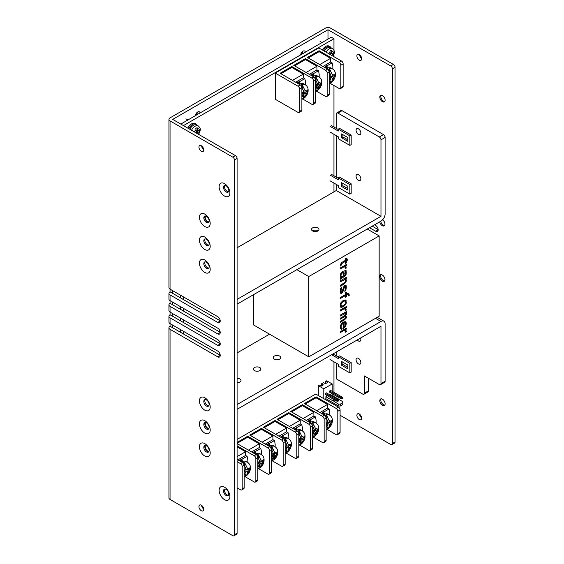 <?xml version="1.0" encoding="UTF-8"?>
<svg xmlns="http://www.w3.org/2000/svg" width="564" height="564" viewBox="0 0 564 564"><rect width="100%" height="100%" fill="white"/><g stroke="black" fill="none" stroke-linecap="round" stroke-linejoin="round"><path stroke-width="0.85" d="M340.085 415.245L390.746 444.495A2.341 1.354 -120 0 0 391.917 444.608A2.341 1.354 -120 0 0 392.403 443.537L392.403 68.822A2.341 1.354 -120 0 0 390.746 65.96L393.397 64.43L330.645 28.2A3.744 2.164 0 0 0 325.35 28.2L170.046 117.862A3.744 2.164 180 0 0 168.946 119.392L168.946 287.626A3.744 2.164 180 0 0 170.046 289.156L170.046 291.835L220.207 320.796M170.046 291.835A3.744 2.164 180 0 0 168.946 293.365A3.744 2.164 180 0 0 170.046 294.894L170.046 303.305L220.207 332.267M170.046 303.305A3.744 2.164 180 0 0 168.946 304.835A3.744 2.164 180 0 0 170.046 306.365L170.046 314.775L220.207 343.737M170.046 314.775A3.744 2.164 180 0 0 168.946 316.305A3.744 2.164 180 0 0 170.046 317.835L170.046 326.246L220.207 355.207M195.835 115.401A3.398 1.96 120 0 0 197.435 112.158M301.134 54.609A3.398 1.96 120 0 0 302.734 51.366M393.397 64.43A2.341 1.354 60 0 1 395.054 67.292L395.054 442.007A2.341 1.354 60 0 1 394.567 443.078L391.917 444.608M372.205 226.164L378.155 229.604M361.672 417.846A3.398 1.96 60 0 1 359.55 414.166M361.672 58.43A3.398 1.96 60 0 1 359.55 54.75M359.289 60.129A3.398 1.96 60 0 1 357.068 57.133A3.398 1.96 60 0 1 357.59 54.412A3.398 1.96 60 0 1 359.289 54.581A3.398 1.96 60 0 1 361.503 57.577A3.398 1.96 60 0 1 360.988 60.292A3.398 1.96 60 0 1 359.289 60.129M369.554 227.694L375.68 231.233A3.511 2.03 60 0 0 377.436 231.409A3.511 2.03 60 0 0 377.972 228.589A3.511 2.03 60 0 0 375.68 225.494L374.517 224.824M327.994 39.099L327.994 29.73L390.746 65.96M382.3 281.133A3.744 2.164 60 0 1 379.854 277.826A3.744 2.164 60 0 1 380.432 274.83A3.744 2.164 60 0 1 382.3 275.013A3.744 2.164 60 0 1 384.747 278.313A3.744 2.164 60 0 1 384.176 281.316A3.744 2.164 60 0 1 382.3 281.133M359.289 419.546A3.398 1.96 60 0 1 357.068 416.549A3.398 1.96 60 0 1 357.59 413.835A3.398 1.96 60 0 1 359.289 413.997A3.398 1.96 60 0 1 361.503 416.993A3.398 1.96 60 0 1 360.988 419.715A3.398 1.96 60 0 1 359.289 419.546M382.47 405.304A3.744 2.164 60 0 1 380.023 401.998A3.744 2.164 60 0 1 380.594 398.995A3.744 2.164 60 0 1 382.47 399.185A3.744 2.164 60 0 1 384.916 402.484A3.744 2.164 60 0 1 384.338 405.488A3.744 2.164 60 0 1 382.47 405.304M382.47 101.71A3.744 2.164 60 0 1 380.023 98.404A3.744 2.164 60 0 1 380.594 95.408A3.744 2.164 60 0 1 382.47 95.591A3.744 2.164 60 0 1 384.916 98.89A3.744 2.164 60 0 1 384.338 101.894A3.744 2.164 60 0 1 382.47 101.71M382.611 219.77A3.744 2.164 60 0 1 384.803 223.069A3.744 2.164 60 0 1 384.176 225.875A3.744 2.164 60 0 1 382.3 225.685A3.744 2.164 60 0 1 379.72 221.828M380.714 221.25A3.744 2.164 -120 0 0 383.294 225.114A3.744 2.164 -120 0 0 384.606 225.473M380.989 274.654A3.744 2.164 -120 0 0 383.294 280.555A3.744 2.164 -120 0 0 384.606 280.914M381.158 398.826A3.744 2.164 -120 0 0 383.464 404.726A3.744 2.164 -120 0 0 384.768 405.086M381.158 95.231A3.744 2.164 -120 0 0 383.464 101.132A3.744 2.164 -120 0 0 384.768 101.492M327.994 29.73L172.697 119.392L235.442 155.622A2.341 1.354 60 0 1 237.099 158.484L234.455 160.014A2.341 1.354 -120 0 0 232.798 157.152L170.046 120.922A3.744 2.164 180 0 1 168.946 119.392M172.697 325.104L172.697 327.776M172.697 313.626L172.697 316.305M172.697 302.156L172.697 304.835M172.697 290.686L172.697 293.365M305.364 52.163A3.398 1.96 120 0 0 304.694 51.028A3.398 1.96 120 0 0 302.255 51.761A3.398 1.96 120 0 0 300.626 54.898M200.065 112.955A3.398 1.96 120 0 0 199.395 111.827A3.398 1.96 120 0 0 196.956 112.553A3.398 1.96 120 0 0 195.327 115.69M168.946 327.776A3.744 2.164 180 0 0 170.046 329.305L170.046 499.457A3.744 2.164 180 0 1 168.946 497.927L168.946 327.776A3.744 2.164 180 0 1 170.046 326.246M170.046 306.365L217.732 333.895A3.511 2.03 -120 0 0 219.488 334.071A3.511 2.03 -120 0 0 220.023 331.251A3.511 2.03 -120 0 0 217.732 328.156L170.046 300.626A3.744 2.164 180 0 1 168.946 299.103L168.946 293.365M170.046 317.835L217.732 345.365A3.511 2.03 -120 0 0 219.488 345.542A3.511 2.03 -120 0 0 220.023 342.722A3.511 2.03 -120 0 0 217.732 339.627L170.046 312.103A3.744 2.164 180 0 1 168.946 310.574L168.946 304.835M170.046 329.305L217.732 356.836A3.511 2.03 -120 0 0 219.488 357.012A3.511 2.03 -120 0 0 220.023 354.192A3.511 2.03 -120 0 0 217.732 351.097L170.046 323.574A3.744 2.164 180 0 1 168.946 322.044L168.946 316.305M170.046 294.894L217.732 322.425A3.511 2.03 -120 0 0 219.488 322.594A3.511 2.03 -120 0 0 220.023 319.781A3.511 2.03 -120 0 0 217.732 316.686L170.046 289.156L170.046 120.922M170.046 499.457L232.798 535.687A2.341 1.354 -120 0 0 233.968 535.8A2.341 1.354 -120 0 0 234.455 534.728L234.455 160.014M201.341 145.773A3.398 1.96 -120 0 0 199.642 145.604A3.398 1.96 -120 0 0 199.12 148.325A3.398 1.96 -120 0 0 201.341 151.321A3.398 1.96 -120 0 0 203.033 151.483A3.398 1.96 -120 0 0 203.555 148.769A3.398 1.96 -120 0 0 201.341 145.773M224.521 183.624A7.607 4.392 60 0 1 229.9 192.944A7.607 4.392 60 0 1 224.521 196.053A7.607 4.392 60 0 1 219.135 186.733A7.607 4.392 60 0 1 224.521 183.624M204.817 214.123A7.607 4.392 60 0 1 210.196 223.443A7.607 4.392 60 0 1 204.817 226.545A7.607 4.392 60 0 1 199.437 217.225A7.607 4.392 60 0 1 204.817 214.123M204.817 237.063A7.607 4.392 60 0 1 210.196 246.383A7.607 4.392 60 0 1 204.817 249.485A7.607 4.392 60 0 1 199.437 240.165A7.607 4.392 60 0 1 204.817 237.063M204.817 260.004A7.607 4.392 60 0 1 210.196 269.324A7.607 4.392 60 0 1 204.817 272.433A7.607 4.392 60 0 1 199.437 263.113A7.607 4.392 60 0 1 204.817 260.004M204.817 397.747A7.607 4.392 60 0 1 210.196 407.067A7.607 4.392 60 0 1 204.817 410.176A7.607 4.392 60 0 1 199.437 400.856A7.607 4.392 60 0 1 204.817 397.747M204.817 420.688A7.607 4.392 60 0 1 210.196 430.008A7.607 4.392 60 0 1 204.817 433.117A7.607 4.392 60 0 1 199.437 423.797A7.607 4.392 60 0 1 204.817 420.688M204.817 443.628A7.607 4.392 60 0 1 210.196 452.948A7.607 4.392 60 0 1 204.817 456.057A7.607 4.392 60 0 1 199.437 446.737A7.607 4.392 60 0 1 204.817 443.628M224.521 487.218A7.607 4.392 60 0 1 229.9 496.539A7.607 4.392 60 0 1 224.521 499.648A7.607 4.392 60 0 1 219.135 490.327A7.607 4.392 60 0 1 224.521 487.218M201.341 505.189A3.398 1.96 -120 0 0 199.642 505.02A3.398 1.96 -120 0 0 199.12 507.741A3.398 1.96 -120 0 0 201.341 510.737A3.398 1.96 -120 0 0 203.033 510.906A3.398 1.96 -120 0 0 203.555 508.185A3.398 1.96 -120 0 0 201.341 505.189M201.602 505.358A3.398 1.96 -120 0 0 203.724 509.038M237.099 158.484L237.099 533.199A2.341 1.354 60 0 1 236.619 534.27L233.968 535.8M205.162 399.594A3.744 2.164 -120 0 0 207.467 405.488A3.744 2.164 -120 0 0 208.772 405.847M205.162 422.535A3.744 2.164 -120 0 0 207.467 428.436A3.744 2.164 -120 0 0 208.772 428.788M205.162 445.475A3.744 2.164 -120 0 0 207.467 451.376A3.744 2.164 -120 0 0 208.772 451.729M224.867 489.066A3.744 2.164 -120 0 0 227.165 494.966A3.744 2.164 -120 0 0 228.476 495.319M205.162 261.844A3.744 2.164 -120 0 0 207.467 267.745A3.744 2.164 -120 0 0 208.772 268.104M205.162 238.903A3.744 2.164 -120 0 0 207.467 244.804A3.744 2.164 -120 0 0 208.772 245.164M205.162 215.963A3.744 2.164 -120 0 0 207.467 221.863A3.744 2.164 -120 0 0 208.772 222.216M224.867 185.471A3.744 2.164 -120 0 0 227.165 191.372A3.744 2.164 -120 0 0 228.476 191.725M201.602 145.942A3.398 1.96 -120 0 0 203.724 149.622M206.473 406.066A3.744 2.164 60 0 1 204.027 402.766A3.744 2.164 60 0 1 204.598 399.763A3.744 2.164 60 0 1 206.473 399.946A3.744 2.164 60 0 1 208.92 403.246A3.744 2.164 60 0 1 208.342 406.249A3.744 2.164 60 0 1 206.473 406.066M206.473 429.007A3.744 2.164 60 0 1 204.027 425.707A3.744 2.164 60 0 1 204.598 422.704A3.744 2.164 60 0 1 206.473 422.887A3.744 2.164 60 0 1 208.92 426.187A3.744 2.164 60 0 1 208.342 429.19A3.744 2.164 60 0 1 206.473 429.007M206.473 451.947A3.744 2.164 60 0 1 204.027 448.648A3.744 2.164 60 0 1 204.598 445.645A3.744 2.164 60 0 1 206.473 445.828A3.744 2.164 60 0 1 208.92 449.134A3.744 2.164 60 0 1 208.342 452.131A3.744 2.164 60 0 1 206.473 451.947M226.171 495.537A3.744 2.164 60 0 1 223.725 492.238A3.744 2.164 60 0 1 224.303 489.235A3.744 2.164 60 0 1 226.171 489.418A3.744 2.164 60 0 1 228.624 492.717A3.744 2.164 60 0 1 228.046 495.721A3.744 2.164 60 0 1 226.171 495.537M206.473 268.323A3.744 2.164 60 0 1 204.027 265.017A3.744 2.164 60 0 1 204.598 262.013A3.744 2.164 60 0 1 206.473 262.204A3.744 2.164 60 0 1 208.92 265.503A3.744 2.164 60 0 1 208.342 268.506A3.744 2.164 60 0 1 206.473 268.323M206.473 245.375A3.744 2.164 60 0 1 204.027 242.076A3.744 2.164 60 0 1 204.598 239.073A3.744 2.164 60 0 1 206.473 239.263A3.744 2.164 60 0 1 208.92 242.562A3.744 2.164 60 0 1 208.342 245.566A3.744 2.164 60 0 1 206.473 245.375M206.473 222.435A3.744 2.164 60 0 1 204.027 219.135A3.744 2.164 60 0 1 204.598 216.132A3.744 2.164 60 0 1 206.473 216.322A3.744 2.164 60 0 1 208.92 219.622A3.744 2.164 60 0 1 208.342 222.625A3.744 2.164 60 0 1 206.473 222.435M226.171 191.943A3.744 2.164 60 0 1 223.725 188.644A3.744 2.164 60 0 1 224.303 185.641A3.744 2.164 60 0 1 226.171 185.824A3.744 2.164 60 0 1 228.624 189.13A3.744 2.164 60 0 1 228.046 192.127A3.744 2.164 60 0 1 226.171 191.943M333.958 50.295L333.958 38.712L331.308 37.189L180.811 124.073M180.642 295.275L180.642 297.954M180.642 306.745L180.642 309.424M180.642 318.216L180.642 320.895M180.642 329.686L180.642 332.365M333.958 404.536L333.958 403.33M333.958 396.562L333.958 394.652M333.958 392.361L333.958 361.806M333.958 354.544L333.958 353.395M333.958 191.852L333.958 183.053M333.958 175.792L333.958 134.302M333.958 127.041L333.958 85.502M333.958 56.682L333.958 54.877M183.293 296.805L183.293 299.484M183.293 308.275L183.293 310.954M183.293 319.746L183.293 322.425M183.293 331.216L183.293 333.895M333.958 38.712L183.455 125.603M205.656 215.998A3.398 1.96 -120 0 0 205.507 218.776A3.398 1.96 -120 0 0 207.63 221.483A3.398 1.96 -120 0 0 208.99 221.779M336.278 128.38L336.278 114.041A2.341 1.354 -120 0 1 336.757 112.969A2.341 1.354 -120 0 1 337.928 113.082L379.318 136.982A2.341 1.354 -120 0 1 380.975 139.851L380.975 216.322L237.099 299.385M336.757 112.969L340.896 110.579A2.341 1.354 60 0 1 342.066 110.692L383.464 134.592A2.341 1.354 60 0 1 385.113 137.461L385.113 213.932A5.852 3.377 -60 0 1 380.975 221.102L237.099 304.165M237.099 247.765L336.278 190.512L336.278 184.393M380.975 216.322L336.278 190.512M312.597 230.944A3.744 2.164 180 0 1 311.504 229.414A3.744 2.164 180 0 1 313.817 227.419A3.744 2.164 180 0 1 317.899 227.884A3.744 2.164 180 0 1 318.991 229.414A3.744 2.164 180 0 1 316.679 231.416A3.744 2.164 180 0 1 312.597 230.944M315.974 230.161A7.022 4.054 0 0 0 314.522 230.161M358.457 180.283A3.398 1.96 60 0 1 356.244 177.293A3.398 1.96 60 0 1 356.765 174.572A3.398 1.96 60 0 1 358.457 174.741A3.398 1.96 60 0 1 360.678 177.73A3.398 1.96 60 0 1 360.156 180.452A3.398 1.96 60 0 1 358.457 180.283M336.278 177.131L336.278 135.642M358.457 134.401A3.398 1.96 60 0 1 356.244 131.405A3.398 1.96 60 0 1 356.765 128.691A3.398 1.96 60 0 1 358.457 128.853A3.398 1.96 60 0 1 360.678 131.849A3.398 1.96 60 0 1 360.156 134.57A3.398 1.96 60 0 1 358.457 134.401M318.054 230.852A3.744 2.164 0 0 0 317.899 230.754A3.744 2.164 0 0 0 315.777 230.14A3.744 2.164 0 0 0 314.719 230.14A3.744 2.164 0 0 0 312.442 230.852M329.982 132.011L338.259 136.791L338.259 138.702L349.849 145.392L351.175 144.631L351.175 135.071L339.584 128.38L338.259 129.142L338.259 131.052L329.982 126.273M338.259 129.523L331.308 125.511M347.861 139.851L342.898 136.982L342.898 134.683M351.175 135.071L349.849 135.832L338.259 129.142M349.849 145.392L349.849 135.832M347.861 137.553L347.861 141.381L341.572 137.743L341.572 133.922L347.861 137.553M342.898 136.982L341.572 137.743M329.982 180.762L338.259 185.542L338.259 187.452L349.849 194.143L351.175 193.381L351.175 183.822L339.584 177.131L338.259 177.893L338.259 179.803L329.982 175.023M338.259 178.273L331.308 174.262M347.861 188.602L342.898 185.732L342.898 183.441M351.175 183.822L349.849 184.583L338.259 177.893M349.849 194.143L349.849 184.583M347.861 186.303L347.861 190.131L341.572 186.494L341.572 182.673L347.861 186.303M342.898 185.732L341.572 186.494M336.278 363.145L336.278 378.825L362.765 394.116A2.341 1.354 -120 0 0 363.935 394.236A2.341 1.354 -120 0 0 364.422 393.164L364.422 375.955L379.318 384.556A2.341 1.354 -120 0 0 380.496 384.676A2.341 1.354 -120 0 0 380.975 383.605L380.975 326.246L237.099 409.316M336.278 355.884L336.278 352.056M360.551 338.04A3.398 1.96 60 0 1 360.156 341.135A3.398 1.96 60 0 1 358.457 340.966A3.398 1.96 60 0 1 357.28 339.93M358.457 363.914A3.398 1.96 60 0 1 356.244 360.918A3.398 1.96 60 0 1 356.765 358.196A3.398 1.96 60 0 1 358.457 358.366A3.398 1.96 60 0 1 360.678 361.362A3.398 1.96 60 0 1 360.156 364.076A3.398 1.96 60 0 1 358.457 363.914M368.56 378.345L368.56 390.774A2.341 1.354 60 0 1 368.073 391.846L363.935 394.236M377.231 317.328L383.901 321.177A5.852 3.377 120 0 1 385.113 323.856L385.113 381.215A2.341 1.354 60 0 1 384.634 382.286L380.496 384.676M383.901 321.177A5.852 3.377 120 0 0 380.975 321.466L237.099 404.536M205.656 445.504A3.398 1.96 -120 0 0 205.507 448.281A3.398 1.96 -120 0 0 207.63 450.988A3.398 1.96 -120 0 0 208.99 451.292M205.656 422.563A3.398 1.96 -120 0 0 205.507 425.341A3.398 1.96 -120 0 0 207.63 428.048A3.398 1.96 -120 0 0 208.99 428.351M269.55 334.184L237.099 352.916M279.652 356.074A3.744 2.164 0 0 0 275.57 355.602A3.744 2.164 0 0 0 273.258 357.604A3.744 2.164 0 0 0 274.351 359.134A3.744 2.164 0 0 0 278.433 359.599A3.744 2.164 0 0 0 280.745 357.604A3.744 2.164 0 0 0 279.652 356.074M259.785 367.545A3.744 2.164 0 0 0 255.703 367.072A3.744 2.164 0 0 0 253.391 369.075A3.744 2.164 0 0 0 254.484 370.604A3.744 2.164 0 0 0 258.566 371.07A3.744 2.164 0 0 0 260.878 369.075A3.744 2.164 0 0 0 259.785 367.545M237.099 382.702A3.744 2.164 0 0 0 241.011 380.545A3.744 2.164 0 0 0 239.919 379.015A3.744 2.164 0 0 0 237.099 378.381M329.982 359.515L338.259 364.295L338.259 366.205L349.849 372.896L351.175 372.134L351.175 362.574L339.584 355.884L338.259 356.645L338.259 358.556L331.639 354.735M338.259 357.026L332.964 353.966M347.861 367.354L342.898 364.485L342.898 362.194M351.175 362.574L349.849 363.336L338.259 356.645M349.849 372.896L349.849 363.336M347.861 365.056L347.861 368.884L341.572 365.246L341.572 361.425L347.861 365.056M342.898 364.485L341.572 365.246M253.659 294.605L253.659 325.005L308.79 356.836L379.156 316.214L379.156 235.914L308.79 276.543L308.79 356.836M367.234 229.033L379.156 235.914M296.868 269.655L308.79 276.543M340.98 265.644L341.551 263.762L345.57 261.245L345.57 263.388L346.338 262.944L346.338 260.801L347.868 259.919L347.868 258.947L346.338 259.828L346.338 258.27L345.57 258.714L345.57 260.272L341.742 262.479L340.402 264.812L340.212 266.088L340.98 265.644L340.339 265.277M340.212 269.007L344.04 266.8L344.808 266.941L345.379 268.556L346.338 268.006L345.951 266.666L345.189 266.137L346.338 265.475L346.338 264.502L340.212 268.034L340.212 269.007M340.212 279.321L345.379 275.761L346.338 273.068L345.951 270.368L344.808 270.445L345.57 273.505L345.189 274.894L344.23 275.641L343.659 271.883L342.51 271.77L341.171 272.736L340.212 275.042L340.402 277.072L341.171 277.41L340.212 278.348L340.212 279.321M340.212 281.852L344.999 279.483L345.57 280.512L344.808 282.515L340.212 285.356L340.212 286.329L343.85 284.235L346.141 281.549L346.338 280.075L345.379 278.87L346.338 278.32L346.338 277.347L340.212 280.879L340.212 281.852M344.808 286.209L345.57 287.132L344.808 291.468L345.57 290.636L346.338 287.859L345.76 285.074L344.04 286.068L341.742 292.258L340.98 291.341L341.742 287.005L340.402 289.332L340.212 291.778L340.79 293.4L341.742 293.231L343.081 291.292L344.808 286.209L344.223 285.87M340.212 298.596L345.57 295.501L345.57 297.256L346.338 296.812L346.338 295.064L347.29 294.507L348.249 294.542L348.63 295.874L349.208 295.543L349.01 293.9L348.058 293.287L346.338 294.084L346.338 292.138L345.57 292.582L345.57 294.528L340.212 297.623L340.212 298.596M340.212 304.63L340.6 307.133L341.551 307.359L343.659 306.534L346.141 303.538L345.951 300.147L344.999 299.921L342.891 300.746L340.98 302.628L340.212 304.63M340.212 311.053L344.04 308.839L344.808 308.987L345.379 310.602L346.338 310.045L345.951 308.712L345.189 308.177L346.338 307.514L346.338 306.541L340.212 310.08L340.212 311.053M340.212 316.115L345.379 313.521L345.57 314.381L344.808 315.6L340.212 318.251L340.212 319.224L344.808 316.573L345.57 316.912L344.808 318.716L340.212 321.367L340.212 322.34L344.808 319.689L346.338 317.447L346.141 316.192L345.57 315.939L346.338 314.331L345.76 312.907L346.338 312.576L346.338 311.603L340.212 315.142L340.212 316.115M343.272 322.129L341.361 323.821L340.402 325.929L340.402 328.459L341.361 329.27L342.129 329.023L342.129 328.051L341.171 327.825L341.171 325.682L342.891 323.327L343.272 323.101L343.272 328.361L344.808 327.282L346.141 324.949L345.951 322.143L345.189 321.614L343.272 322.129M340.212 332.654L344.04 330.448L344.808 330.589L345.379 332.203L346.338 331.653L345.951 330.314L345.189 329.785L346.338 329.122L346.338 328.149L340.212 331.681L340.212 332.654M343.469 276.085L341.939 276.776L340.98 275.768L341.361 273.603L342.129 272.962L343.272 273.272L343.469 276.085M340.98 304.574L341.551 303.079L342.891 301.719L344.421 301.028L345.379 301.261L345.379 303.594L343.659 305.561L341.551 306.189L340.98 304.574L340.311 304.186M344.23 322.749L345.189 322.975L345.57 323.919L344.999 326.006L344.04 326.944L344.23 322.749L343.406 322.27L345.189 322.975M341.171 264.565L340.571 264.213M346.338 259.828L345.57 259.391M347.868 259.919L347.036 259.426L345.506 260.328L346.338 260.801M346.338 262.944L345.57 262.5M345.506 261.21L345.506 260.328M345.57 261.245L344.745 260.765L341.713 262.514M342.129 263.233L341.424 262.824M341.551 263.762L340.938 263.402M340.212 268.055L343.215 266.321L344.808 266.941M345.189 266.137L344.357 265.658L345.506 264.981M345.224 267.688L344.886 265.961M343.406 273.723L343.053 271.735M345.506 272.123L345.323 270.212M341.121 277.46L344.188 275.613M341.544 272.426L343.081 272.997M341.361 276.522L340.212 275.415M340.212 280.9L343.786 278.835L344.999 279.483M346.338 278.32L345.506 277.826L344.555 278.397L345.379 278.87M345.506 280.294L345.076 278.701M340.212 285.377L343.109 283.692M340.501 292.97L341.354 292.279L340.212 291.08M345.506 286.914L345.224 285.024M340.212 297.637L344.745 295.021L345.57 295.501M348.376 294.725L348.094 293.294M345.506 295.466L345.506 294.584L346.465 294.027L348.249 294.542M345.506 301.705L345.316 299.956M340.402 306.851L342.898 305.998M341.171 306.019L340.212 305.096M343.659 301.275L342.827 300.802L343.596 300.556L345.379 301.261M340.212 310.094L343.215 308.367L344.808 308.987M346.338 307.514L345.506 307.02L344.357 307.704L345.189 308.177M345.224 309.735L344.886 308.007M340.212 315.156L344.167 312.872L345.379 313.521M345.76 312.907L344.935 312.435L345.506 312.082M345.506 313.838L345.344 312.667M345.506 316.82L345.358 315.819M340.212 321.388L344.019 319.168M340.212 318.272L343.977 316.101L345.379 316.637M345.457 323.524L345.076 321.621M343.272 327.388L343.906 326.866M341.551 328.185L340.268 326.852M340.614 328.763L341.298 328.036M343.215 323.066L343.406 322.27M340.212 331.702L343.215 329.968L344.808 330.589M346.338 329.122L345.506 328.629L344.357 329.305L345.189 329.785M345.224 331.343L344.886 329.609M344.04 266.8L343.215 266.321M346.338 265.475L345.506 264.995M345.951 266.666L345.126 266.194M346.141 267.139L345.316 266.666M346.338 268.006L345.506 267.526M340.79 278.799L340.212 278.468M341.171 277.41L340.381 276.952M344.04 272.447L343.215 271.968M344.23 273.505L343.406 273.025M344.23 275.641L343.469 275.204M345.189 271.39L344.808 271.171M346.141 270.642L345.394 270.212M346.338 271.897L345.506 271.418M346.338 273.068L345.57 272.623M346.141 274.344L345.471 273.956M345.76 275.147L345.21 274.83M345.379 275.761L344.703 275.366M344.808 276.282L343.977 275.81M341.742 278.052L340.966 277.601M342.7 272.828L341.876 272.349M342.129 272.962L341.403 272.546M341.742 273.188L341.114 272.821M341.361 273.603L340.825 273.293M340.98 274.597L340.381 274.259M340.98 275.768L340.212 275.324M344.611 279.314L343.786 278.835M346.141 279.406L345.316 278.926M346.338 280.075L345.506 279.596M346.338 280.851L345.535 280.386M346.141 281.549L345.436 281.14M345.76 282.352L345.133 281.986M345.379 282.959L344.717 282.578M344.808 283.488L344.089 283.072M343.85 284.235L343.018 283.755M345.189 286.188L344.371 285.715M344.421 286.625L343.906 286.329M344.04 287.428L343.497 287.118M343.081 291.292L342.524 290.975M342.51 292.406L341.925 292.067M341.742 293.231L340.917 292.758M341.361 293.456L340.536 292.977M341.742 287.978L341.157 287.64M341.361 288.394L340.853 288.098M341.171 288.895L340.628 288.578M340.98 290.171L340.339 289.797M340.98 291.341L340.212 290.897M341.171 292.011L340.346 291.532M346.141 285.631L345.316 285.158M346.338 286.688L345.506 286.216M346.338 287.859L345.57 287.414M346.141 289.135L345.499 288.768M345.951 289.833L345.387 289.508M345.57 290.636L344.985 290.298M346.338 294.084L345.57 293.647M349.01 293.9L348.185 293.428M349.208 294.768L348.376 294.288M349.208 295.543L348.496 295.134M347.868 294.373L347.036 293.893M347.29 294.507L346.465 294.027M346.338 295.064L345.506 294.584M346.338 296.812L345.57 296.368M346.141 300.429L345.33 299.956M346.338 301.091L345.506 300.619M346.338 302.649L345.57 302.212M346.141 303.538L345.471 303.15M345.951 304.038L345.323 303.679M345.57 304.652L344.935 304.285M344.999 305.371L344.343 304.99M344.421 305.899L343.73 305.498M343.659 306.534L342.827 306.055M342.891 306.978L342.066 306.499M341.551 307.359L340.726 306.879M340.98 307.302L340.536 307.049M341.171 303.686L340.557 303.333M340.98 305.357L340.212 304.912M344.999 301.091L344.167 300.612M344.421 301.028L343.596 300.556M342.891 301.719L342.221 301.331M342.129 302.353L341.488 301.987M341.551 303.079L340.924 302.713M344.04 308.839L343.215 308.367M345.951 308.712L345.126 308.233M346.141 309.185L345.316 308.705M346.338 310.045L345.506 309.573M344.999 313.351L344.167 312.872M346.338 312.576L345.506 312.103M346.338 313.549L345.506 313.076M346.338 314.331L345.513 313.859M346.141 315.022L345.471 314.634M345.57 315.939L344.865 315.537M346.338 316.665L345.506 316.185M346.338 317.447L345.57 317.003M346.141 318.138L345.471 317.751M345.76 318.752L345.119 318.378M344.808 319.689L343.977 319.21M345.189 316.552L344.357 316.073M344.808 316.573L343.977 316.101M345.951 322.143L345.126 321.663M346.141 322.615L345.316 322.136M346.338 323.673L345.506 323.193M346.141 324.949L345.471 324.561M345.57 326.253L345.027 325.943M344.808 327.282L344.132 326.894M344.04 327.917L343.272 327.48M343.272 323.101L342.538 322.678M342.891 323.327L342.207 322.932M342.32 323.849L341.678 323.482M341.939 324.265L341.312 323.905M341.361 325.181L340.783 324.85M341.171 325.682L340.571 325.336M340.98 326.57L340.36 326.218M341.171 327.825L340.346 327.346M342.129 329.023L341.298 328.544M341.361 329.27L340.698 328.89M344.611 322.721L343.786 322.241M344.04 322.855L343.215 322.382M344.04 326.944L343.272 326.5M344.04 330.448L343.215 329.968M345.951 330.314L345.126 329.841M346.141 330.793L345.316 330.314M346.338 331.653L345.506 331.174M297.136 83.077L299.272 81.477L299.272 84.311M305.448 84.833A12.563 7.254 -120 0 0 304.764 78.671L303.284 77.818L303.284 74.11L291.778 67.461L280.935 73.722M300.168 83.994A12.563 7.254 -120 0 0 299.59 81.66L304.764 78.671M298.687 83.973A12.563 7.254 -120 0 0 298.264 82.422M295.656 82.224L303.284 77.818M299.117 112.483A2.341 1.354 -120 0 0 299.604 111.411L299.604 89.041A2.341 1.354 -120 0 0 297.947 86.172L275.267 73.08L275.267 99.271L297.947 112.363A2.341 1.354 -120 0 0 299.117 112.483L301.395 111.164A2.341 1.354 -120 0 0 301.881 110.093L301.881 87.73A2.341 1.354 -120 0 0 300.224 84.861L280.104 73.249L291.778 66.51L291.778 67.461M302.656 98.975L311.892 104.312A2.341 1.354 -120 0 0 313.069 104.432A2.341 1.354 -120 0 0 313.549 103.36L313.549 80.99A2.341 1.354 -120 0 0 311.892 78.121L291.778 66.51M292.441 80.37L303.284 74.11M275.267 73.08L318.808 47.94L341.488 61.032A2.341 1.354 60 0 1 343.145 63.901L343.145 86.271A2.341 1.354 60 0 1 342.658 87.342L340.381 88.654A2.341 1.354 -120 0 0 340.868 87.582L340.868 65.22A2.341 1.354 -120 0 0 339.211 62.35L319.097 50.732L307.422 57.472L327.543 69.09L325.555 70.232L305.441 58.621L293.766 65.361L313.88 76.972L311.892 78.121M316.312 91.093L325.555 96.43A2.341 1.354 -120 0 0 326.725 96.543A2.341 1.354 -120 0 0 327.212 95.471L327.212 73.101A2.341 1.354 -120 0 0 325.555 70.232M329.975 83.204L339.211 88.541A2.341 1.354 -120 0 0 340.381 88.654M319.097 50.732L319.097 51.691L330.603 58.332L330.603 62.047L332.083 62.9A12.563 7.254 -120 0 1 332.767 69.062M326.725 96.543L328.713 95.394A2.341 1.354 -120 0 0 329.2 94.322L329.2 71.952A2.341 1.354 -120 0 0 327.543 69.09M319.76 64.592L330.603 58.332M319.097 51.691L308.254 57.951M322.975 66.453L330.603 62.047M324.455 67.306L332.083 62.9M326.591 68.54L326.591 65.699M327.487 68.223A12.563 7.254 -120 0 0 326.908 65.889M326.006 68.202A12.563 7.254 -120 0 0 325.583 66.651M305.441 58.621L305.441 59.58L316.947 66.221L316.947 69.929L318.427 70.789A12.563 7.254 -120 0 1 319.104 76.951M313.069 104.432L315.05 103.282A2.341 1.354 -120 0 0 315.537 102.211L315.537 79.841A2.341 1.354 -120 0 0 313.88 76.972M306.097 72.481L316.947 66.221M305.441 59.58L294.591 65.84M309.312 74.335L316.947 69.929M310.792 75.188L318.427 70.789M312.928 76.422L312.928 73.588M313.824 76.112A12.563 7.254 -120 0 0 313.253 73.771M312.343 76.091A12.563 7.254 -120 0 0 311.927 74.54M302.487 87.617L302.487 85.284L304.969 90.48L304.969 92.475L303.643 91.713M301.162 86.045L303.643 91.241L303.643 93.243L301.881 94.258M301.881 95.788L303.643 94.773L302.318 94.005M301.881 99.285L302.494 99.06L303.643 96.768L303.643 94.773M304.969 90.48A3.511 2.03 -60 0 1 306.703 91.474L308.106 89.316L308.106 90.846L306.703 93.004A3.511 2.03 -60 0 1 304.969 96.007L304.969 94.005L303.643 93.243M306.703 93.004L304.969 94.005M306.703 91.474L304.969 92.475M302.487 85.284A8.044 4.646 120 0 0 301.825 85.622A8.044 4.646 120 0 0 301.303 85.947M308.106 89.331L308.106 89.316C307.881 87.335 306.872 85.763 305.096 84.614A8.192 4.731 -60 0 0 301 85.023A8.192 4.731 120 0 0 300.69 85.206M307.718 90.621L308.106 91.234C307.697 94.054 306.379 96.345 304.137 98.108L303.235 98.425M304.969 96.007L304.137 98.108M299.428 84.403A8.192 4.731 120 0 1 299.674 84.255A8.192 4.731 -60 0 1 303.77 83.853L305.096 84.614M316.143 79.728L316.143 77.395L318.632 82.591L318.632 84.593L317.306 83.825M314.825 78.163L317.306 83.359L317.306 85.354L315.537 86.377M315.537 87.906L317.306 86.884L315.981 86.123M315.537 91.396L316.15 91.171L317.306 88.886L317.306 86.884M318.632 82.591A3.511 2.03 -60 0 1 320.359 83.592L321.762 81.427L321.762 82.957L320.359 85.122A3.511 2.03 -60 0 1 318.632 88.118L318.632 86.123L317.306 85.354M320.359 85.122L318.632 86.123M320.359 83.592L318.632 84.593M316.143 77.395A8.044 4.646 120 0 0 315.48 77.733A8.044 4.646 120 0 0 314.966 78.065M314.345 77.324A8.192 4.731 120 0 1 314.656 77.134A8.192 4.731 -60 0 1 318.752 76.725C320.535 77.874 321.536 79.446 321.762 81.449L321.762 81.427M321.374 82.739L321.769 83.352C321.36 86.165 320.035 88.456 317.8 90.219L316.89 90.536M318.632 88.118L317.8 90.219M313.091 76.514A8.192 4.731 120 0 1 313.33 76.373A8.192 4.731 -60 0 1 317.426 75.964L318.752 76.725M329.806 71.84L329.806 69.513L332.288 74.702L332.288 76.704L330.962 75.943M328.481 70.274L330.962 75.47L330.962 77.472L329.2 78.488M329.2 80.017L330.962 78.995L329.637 78.234M329.2 83.514L329.813 83.282L330.962 80.997L330.962 78.995M332.288 74.702A3.511 2.03 -60 0 1 334.022 75.703L335.425 73.546L335.425 75.068L334.022 77.233A3.511 2.03 -60 0 1 332.288 80.236L332.288 78.234L330.962 77.472M334.022 77.233L332.288 78.234M334.022 75.703L332.288 76.704M329.806 69.513A8.044 4.646 120 0 0 329.143 69.844A8.044 4.646 120 0 0 328.622 70.176M328.008 69.435A8.192 4.731 120 0 1 328.318 69.245A8.192 4.731 -60 0 1 332.415 68.843C334.191 69.992 335.192 71.565 335.425 73.56L335.425 73.546M335.037 74.85L335.425 75.463C335.016 78.283 333.698 80.567 331.456 82.337L330.553 82.647M332.288 80.236L331.456 82.337M326.746 68.632A8.192 4.731 120 0 1 326.993 68.484A8.192 4.731 -60 0 1 331.089 68.075L332.415 68.843M268.309 445.828A12.563 7.254 -120 0 0 267.886 444.277L267.562 444.094L268.887 443.332L268.887 446.166M275.063 446.688A12.563 7.254 -120 0 0 274.386 440.526L272.906 439.673L272.906 435.958L261.4 429.317L250.55 435.577M269.782 445.849A12.563 7.254 -120 0 0 269.211 443.515L274.386 440.526M266.751 444.933L267.886 444.277M265.277 444.079L272.906 439.673M258.615 468.719L267.858 474.056A2.341 1.354 -120 0 0 269.028 474.169L271.009 473.02A2.341 1.354 -120 0 0 271.495 471.948L271.495 449.586A2.341 1.354 -120 0 0 269.839 446.716L249.725 435.098L261.4 428.365L261.4 429.317M272.271 460.83L281.514 466.167A2.341 1.354 -120 0 0 282.684 466.28A2.341 1.354 -120 0 0 283.17 465.208L283.17 442.846A2.341 1.354 -120 0 0 281.514 439.976L261.4 428.365M262.063 442.225L272.906 435.958M237.099 439.426L315.741 394.024L338.428 407.116A2.341 1.354 60 0 1 340.085 409.986L340.085 432.355A2.341 1.354 60 0 1 339.598 433.427L337.321 434.738A2.341 1.354 -120 0 0 337.808 433.667L337.808 411.297A2.341 1.354 -120 0 0 336.151 408.435L316.037 396.816L304.363 403.556L324.476 415.167L322.488 416.317L302.374 404.705L290.7 411.445L310.82 423.056L308.832 424.206L288.719 412.587L277.044 419.327L297.157 430.945L295.176 432.087L275.056 420.476L263.381 427.216L283.502 438.827L281.514 439.976M269.028 474.169A2.341 1.354 -120 0 0 269.507 473.097L269.507 450.728A2.341 1.354 -120 0 0 267.858 447.858L247.737 436.247L237.099 442.387M244.952 476.601L254.195 481.938A2.341 1.354 -120 0 0 255.365 482.058L257.353 480.909A2.341 1.354 -120 0 0 257.84 479.837L257.84 457.467A2.341 1.354 -120 0 0 256.183 454.598L237.099 443.586M255.365 482.058A2.341 1.354 -120 0 0 255.852 480.986L255.852 458.617A2.341 1.354 -120 0 0 254.195 455.747L237.099 445.877M237.099 487.839L240.539 489.827A2.341 1.354 -120 0 0 241.709 489.94L243.697 488.798A2.341 1.354 -120 0 0 244.177 487.719L244.177 465.356A2.341 1.354 -120 0 0 242.52 462.487L237.099 459.357M241.709 489.94A2.341 1.354 -120 0 0 242.189 488.868L242.189 466.498A2.341 1.354 -120 0 0 240.539 463.636L237.099 461.648M285.934 452.948L295.176 458.278A2.341 1.354 -120 0 0 296.347 458.398A2.341 1.354 -120 0 0 296.826 457.326L296.826 434.957A2.341 1.354 -120 0 0 295.176 432.087M299.59 445.059L308.832 450.396A2.341 1.354 -120 0 0 310.003 450.509A2.341 1.354 -120 0 0 310.489 449.438L310.489 427.068A2.341 1.354 -120 0 0 308.832 424.206M313.253 437.171L322.488 442.507A2.341 1.354 -120 0 0 323.666 442.627A2.341 1.354 -120 0 0 324.145 441.556L324.145 419.186A2.341 1.354 -120 0 0 322.488 416.317M326.908 429.289L336.151 434.625A2.341 1.354 -120 0 0 337.321 434.738M316.037 396.816L316.037 397.775L327.543 404.416L327.543 408.132L329.023 408.985A12.563 7.254 -120 0 1 329.7 415.146M323.666 442.627L325.647 441.478A2.341 1.354 -120 0 0 326.133 440.406L326.133 418.037A2.341 1.354 -120 0 0 324.476 415.167M316.693 410.677L327.543 404.416M316.037 397.775L305.187 404.036M319.908 412.531L327.543 408.132M321.388 413.391L329.023 408.985M323.524 414.618L323.524 411.783M324.42 414.307A12.563 7.254 -120 0 0 323.849 411.967M322.939 414.286A12.563 7.254 -120 0 0 322.523 412.735M302.374 404.705L302.374 405.657L313.88 412.305L313.88 416.013L315.361 416.866A12.563 7.254 -120 0 1 316.044 423.035M310.003 450.509L311.991 449.367A2.341 1.354 -120 0 0 312.477 448.295L312.477 425.926A2.341 1.354 -120 0 0 310.82 423.056M303.037 418.566L313.88 412.305M302.374 405.657L291.532 411.917M306.252 420.42L313.88 416.013M307.732 421.273L315.361 416.866M309.869 422.506L309.869 419.672M310.764 422.189A12.563 7.254 -120 0 0 310.186 419.856M309.283 422.168A12.563 7.254 -120 0 0 308.861 420.617M288.719 412.587L288.719 413.546L300.224 420.187L300.224 423.902L301.705 424.755A12.563 7.254 -120 0 1 302.382 430.917M296.347 458.398L298.328 457.249A2.341 1.354 -120 0 0 298.814 456.177L298.814 433.808A2.341 1.354 -120 0 0 297.157 430.945M289.381 426.447L300.224 420.187M288.719 413.546L277.869 419.806M292.589 428.309L300.224 423.902M294.07 429.162L301.705 424.755M296.206 430.395L296.206 427.554M297.101 430.078A12.563 7.254 -120 0 0 296.53 427.745M295.628 430.057A12.563 7.254 -120 0 0 295.205 428.506M275.056 420.476L275.056 421.435L286.561 428.076L286.561 431.784L288.042 432.637A12.563 7.254 -120 0 1 288.726 438.806M282.684 466.28L284.672 465.138A2.341 1.354 -120 0 0 285.158 464.066L285.158 441.697A2.341 1.354 -120 0 0 283.502 438.827M275.718 434.336L286.561 428.076M275.056 421.435L264.213 427.695M278.933 436.191L286.561 431.784M280.414 437.044L288.042 432.637M282.55 438.277L282.55 435.443M283.445 437.96A12.563 7.254 -120 0 0 282.867 435.627M281.965 437.939A12.563 7.254 -120 0 0 281.542 436.395M228.244 495.319L228.244 491.766M239.439 460.703L241.568 459.103L241.568 461.937M247.751 462.459A12.563 7.254 -120 0 0 247.067 456.297L245.587 455.444L245.587 451.736L237.099 446.836M242.471 461.62A12.563 7.254 -120 0 0 241.893 459.286L247.067 456.297M240.99 461.599A12.563 7.254 -120 0 0 240.567 460.048M237.959 459.85L245.587 455.444M237.099 456.636L245.587 451.736M253.095 452.821L255.231 451.214L255.231 454.048M261.407 454.577A12.563 7.254 -120 0 0 260.723 448.415L259.243 447.555L259.243 443.847L247.737 437.206L237.099 443.346M256.127 453.738A12.563 7.254 -120 0 0 255.548 451.397L260.723 448.415M254.646 453.717A12.563 7.254 -120 0 0 254.23 452.166M251.614 451.961L259.243 447.555M247.737 436.247L247.737 437.206M248.4 450.107L259.243 443.847M244.79 465.244L244.79 462.91L247.272 468.106L247.272 470.101L245.946 469.34M243.465 463.671L245.946 468.867L245.946 470.869L244.177 471.885M244.177 473.415L245.946 472.399L244.621 471.631M244.177 476.911L244.79 476.686L245.946 474.394L245.946 472.399M247.272 468.106A3.511 2.03 -60 0 1 248.999 469.107L250.402 466.943L250.402 468.472L248.999 470.63A3.511 2.03 -60 0 1 247.272 473.633L247.272 471.631L245.946 470.869M248.999 470.63L247.272 471.631M248.999 469.107L247.272 470.101M244.79 462.91A8.044 4.646 120 0 0 244.127 463.248A8.044 4.646 120 0 0 243.606 463.573M250.409 466.957L250.402 466.943C250.176 464.962 249.175 463.389 247.392 462.24A8.192 4.731 -60 0 0 243.296 462.649A8.192 4.731 120 0 0 242.992 462.832M250.021 468.247L250.409 468.86C250 471.68 248.675 473.971 246.44 475.734L245.53 476.051M247.272 473.633L246.44 475.734M241.73 462.029A8.192 4.731 120 0 1 241.97 461.881A8.192 4.731 -60 0 1 246.073 461.479L247.392 462.24M258.446 457.355L258.446 455.021L260.928 460.217L260.928 462.219L259.602 461.451M257.121 455.79L259.602 460.985L259.602 462.981L257.84 464.003M257.84 465.533L259.602 464.51L258.284 463.749M257.84 469.022L258.453 468.797L259.602 466.513L259.602 464.51M260.928 460.217A3.511 2.03 -60 0 1 262.662 461.218L264.065 459.054L264.065 460.584L262.662 462.748A3.511 2.03 -60 0 1 260.928 465.744L260.928 463.749L259.602 462.981M262.662 462.748L260.928 463.749M262.662 461.218L260.928 462.219M258.446 455.021A8.044 4.646 120 0 0 257.783 455.359A8.044 4.646 120 0 0 257.262 455.691M264.065 459.075L264.065 459.054C263.839 457.08 262.831 455.5 261.054 454.358A8.192 4.731 -60 0 0 256.958 454.76A8.192 4.731 120 0 0 256.648 454.951M263.677 460.365L264.065 460.978C263.656 463.791 262.338 466.083 260.103 467.845L259.193 468.162M260.928 465.744L260.103 467.845M255.386 454.14A8.192 4.731 120 0 1 255.633 453.999A8.192 4.731 -60 0 1 259.729 453.59L261.054 454.358M269.049 446.258A8.192 4.731 120 0 1 269.289 446.11A8.192 4.731 -60 0 1 273.392 445.701L274.71 446.469C276.494 447.619 277.495 449.191 277.728 451.186L277.728 453.089C277.319 455.909 275.993 458.201 273.759 459.963L272.849 460.28M271.495 461.14L272.109 460.915L273.265 458.624L273.265 456.629L271.94 455.86M273.265 456.629L271.495 457.644M271.495 456.114L273.265 455.099L274.59 455.86L274.59 457.862L273.759 459.963M273.265 455.099L273.265 453.096L270.783 447.901M272.109 449.466L272.109 447.139A8.044 4.646 120 0 0 271.446 447.478A8.044 4.646 120 0 0 270.924 447.802M272.109 447.139L274.59 452.335L274.59 454.33L273.265 453.569M274.59 452.335A3.511 2.03 -60 0 1 276.318 453.329L277.721 451.172M277.34 452.476L277.721 452.702L276.318 454.859L274.59 455.86M276.318 453.329L274.59 454.33M285.765 441.584L285.765 439.25L288.246 444.446L288.246 446.448L286.921 445.68M284.439 440.019L286.921 445.207L286.921 447.21L285.158 448.232M285.158 449.762L286.921 448.74L285.603 447.971M285.158 453.252L285.772 453.026L286.921 450.742L286.921 448.74M288.246 444.446A3.511 2.03 -60 0 1 289.981 445.447L291.384 443.283L291.384 444.813L289.981 446.977A3.511 2.03 -60 0 1 288.246 449.973L288.246 447.971L286.921 447.21M289.981 446.977L288.246 447.971M289.981 445.447L288.246 446.448M285.765 439.25A8.044 4.646 120 0 0 285.102 439.589A8.044 4.646 120 0 0 284.58 439.92M283.967 439.173A8.192 4.731 120 0 1 284.277 438.989A8.192 4.731 -60 0 1 288.373 438.58C290.15 439.73 291.158 441.302 291.384 443.304L291.384 443.283M290.996 444.587L291.384 445.207C290.975 448.02 289.656 450.312 287.421 452.074L286.512 452.391M288.246 449.973L287.421 452.074M282.705 438.369A8.192 4.731 120 0 1 282.952 438.221A8.192 4.731 -60 0 1 287.048 437.819L288.373 438.58M299.421 433.695L299.421 431.361L301.909 436.557L301.909 438.559L300.584 437.791M298.102 432.13L300.584 437.326L300.584 439.321L298.814 440.343M298.814 441.873L300.584 440.851L299.258 440.089M298.814 445.37L299.428 445.137L300.584 442.853L300.584 440.851M301.909 436.557A3.511 2.03 -60 0 1 303.636 437.558L305.039 435.394L305.039 436.924L303.636 439.088A3.511 2.03 -60 0 1 301.909 442.084L301.909 440.089L300.584 439.321M303.636 439.088L301.909 440.089M303.636 437.558L301.909 438.559M299.421 431.361A8.044 4.646 120 0 0 298.765 431.7A8.044 4.646 120 0 0 298.243 432.031M305.039 435.415L305.039 435.394C304.814 433.42 303.813 431.848 302.029 430.699A8.192 4.731 -60 0 0 297.933 431.1A8.192 4.731 120 0 0 297.63 431.291M304.659 436.705L305.046 437.319C304.638 440.139 303.312 442.423 301.077 444.192L300.168 444.502M301.909 442.084L301.077 444.192M296.368 430.487A8.192 4.731 120 0 1 296.608 430.339A8.192 4.731 -60 0 1 300.704 429.93L302.029 430.699M313.083 425.813L313.083 423.479L315.565 428.675L315.565 430.67L314.24 429.909M311.758 424.241L314.24 429.437L314.24 431.439L312.477 432.461M312.477 433.984L314.24 432.969L312.914 432.2M312.477 437.481L313.091 437.255L314.24 434.964L314.24 432.969M315.565 428.675A3.511 2.03 -60 0 1 317.299 429.676L318.702 427.512L318.702 429.042L317.299 431.206A3.511 2.03 -60 0 1 315.565 434.202L315.565 432.2L314.24 431.439M317.299 431.206L315.565 432.2M317.299 429.676L315.565 430.67M313.083 423.479A8.044 4.646 120 0 0 312.421 423.818A8.044 4.646 120 0 0 311.899 424.142M311.286 423.402A8.192 4.731 120 0 1 311.596 423.219A8.192 4.731 -60 0 1 315.692 422.81C317.469 423.959 318.477 425.531 318.702 427.533L318.702 427.512M318.315 428.816L318.702 429.43C318.293 432.25 316.975 434.541 314.733 436.303L313.831 436.621M315.565 434.202L314.733 436.303M310.024 422.598A8.192 4.731 120 0 1 310.271 422.45A8.192 4.731 -60 0 1 314.367 422.048L315.692 422.81M326.739 417.924L326.739 415.59L329.228 420.786L329.228 422.788L327.903 422.02M325.421 416.359L327.903 421.555L327.903 423.55L326.133 424.572M326.133 426.102L327.903 425.08L326.577 424.318M326.133 429.592L326.746 429.366L327.903 427.082L327.903 425.08M329.228 420.786A3.511 2.03 -60 0 1 330.955 421.787L332.358 419.623L332.358 421.153L330.955 423.317A3.511 2.03 -60 0 1 329.228 426.314L329.228 424.318L327.903 423.55M330.955 423.317L329.228 424.318M330.955 421.787L329.228 422.788M326.739 415.59A8.044 4.646 120 0 0 326.077 415.929A8.044 4.646 120 0 0 325.562 416.26M324.942 415.52A8.192 4.731 120 0 1 325.252 415.33A8.192 4.731 -60 0 1 329.348 414.928C331.131 416.077 332.133 417.649 332.358 419.644L332.358 419.623M331.97 420.934L332.365 421.548C331.956 424.361 330.631 426.652 328.396 428.414L327.487 428.732M329.228 426.314L328.396 428.414M323.687 414.709A8.192 4.731 120 0 1 323.926 414.568A8.192 4.731 -60 0 1 328.022 414.159L329.348 414.928M332.203 391.346L332.203 383.95L326.739 380.792L325.689 381.398L327.592 382.498L325.491 383.71L323.581 382.611L321.48 383.83L321.48 386.03M325.689 381.398L325.689 383.598M321.48 383.83L323.391 384.93L321.283 386.143L319.379 385.043L318.329 385.649L318.329 395.512M324.85 399.277L325.893 398.677L338.64 406.038L338.64 404.127L340.296 404.127L340.296 406.038L338.64 406.038M340.296 406.038L342.849 404.564L342.849 402.654L340.296 404.127M331.752 395.293L332.203 395.033L332.203 393.637M332.203 383.95L323.792 388.8L323.792 398.67M318.329 385.649L323.792 388.8M342.849 402.654L342.849 401.695L338.393 399.122L337.801 398.205L336.377 397.965L330.102 394.335L329.538 394.659M327.55 395.808L325.893 396.767L332.175 400.391L333.923 399.488M325.893 398.677L325.893 396.767M342.764 398.015L342.017 397.014L330.596 390.415L329.602 390.993L329.602 392.135L341.03 398.734L342.27 398.875L342.764 398.015L342.27 398.875M325.4 393.418L336.821 400.017L337.815 399.439L326.394 392.847L325.4 393.418L325.4 394.567L336.821 401.159L338.062 401.307L338.562 400.447L338.062 401.307M335.841 400.595L334.184 401.554L332.767 400.158M334.184 401.554L338.64 404.127M336.377 397.965L335.813 398.29M333.832 399.432L332.175 400.391M338.393 399.122L337.822 399.453M335.911 398.339L336.969 397.733M333.592 400.637L334.748 399.968M336.736 398.819L337.801 398.205M337.815 399.439L338.562 400.447M336.821 401.159L336.821 400.017L338.062 400.729M329.602 390.993L341.03 397.585L341.03 398.734M342.017 397.014L341.03 397.585L342.27 398.304M187.805 128.113A6.909 3.99 -60 0 1 195.024 123.544L196.018 124.115A6.909 3.99 -60 0 1 197.033 125.243M188.792 128.684A6.909 3.99 -60 0 1 196.018 124.115M189.68 129.198A5.146 2.975 -60 0 1 192.521 125.92M189.857 129.297A6.437 3.715 -60 0 1 196.61 124.996L198.267 125.955A6.437 3.715 -60 0 0 191.513 130.256M194.347 131.891A4.096 2.369 -60 0 1 196.039 129.614L195.786 128.423L197.111 127.654L197.365 128.846L197.365 131.341L196.039 130.573M197.365 128.846A4.096 2.369 -60 0 1 199.522 130.094L200.171 129.424L200.171 130.954L199.106 130.333M196.039 129.614L196.039 132.103L195.377 132.484M197.365 133.633L197.365 132.871L196.039 132.103M200.171 130.954L197.365 132.871M199.522 130.094L197.365 131.341M196.039 131.722L197.033 131.151M195.708 132.681L195.708 132.293M322.312 49.963A6.909 3.99 -60 0 1 329.129 46.114L330.123 46.692A6.909 3.99 -60 0 1 331.138 47.813M323.299 50.534A6.909 3.99 -60 0 1 330.123 46.692M324.18 51.042A5.146 2.975 -60 0 1 326.626 48.49M324.363 51.148A6.437 3.715 -60 0 1 330.723 47.573L332.372 48.525A6.437 3.715 -60 0 0 326.02 52.099M328.847 53.735A4.096 2.369 -60 0 1 330.151 52.184L329.891 50.993L331.216 50.231L331.47 51.423L331.47 53.911L330.151 53.15M331.47 51.423A4.096 2.369 -60 0 1 333.634 52.671L334.276 51.994L334.276 53.524L333.211 52.91M330.151 52.184L330.151 54.489M334.276 53.524L331.639 55.35M333.634 52.671L331.47 53.911M330.151 54.299L331.146 53.721M328.763 401.54A6.909 3.99 -60 0 1 329.129 401.709L330.123 402.28A6.909 3.99 -60 0 1 330.462 402.52M329.757 402.111A6.909 3.99 -60 0 1 330.123 402.28M392.403 443.537L395.054 442.007M392.403 68.822L395.054 67.292M378.162 229.802L375.68 231.233M217.732 322.425L220.214 320.986M235.442 155.622L232.798 157.152M237.099 533.199L234.455 534.728M217.732 333.895L220.214 332.464M217.732 345.365L220.214 343.934M217.732 356.836L220.214 355.405M379.318 136.982L383.464 134.592M380.975 139.851L385.113 137.461M337.928 113.082L342.066 110.692M368.56 390.774L364.422 393.164M385.113 381.215L380.975 383.605M375.511 318.315L380.975 321.466M341.488 61.032L339.211 62.35M300.224 84.861L297.947 86.172M340.868 87.582L343.145 86.271M340.868 65.22L343.145 63.901M329.2 94.322L327.212 95.471M315.537 102.211L313.549 103.36M315.537 79.841L313.549 80.99M329.2 71.952L327.212 73.101M301.881 87.73L299.604 89.041M301.881 110.093L299.604 111.411M303.643 91.241A3.511 2.03 120 0 0 301.916 94.237M301.916 95.767A3.511 2.03 120 0 0 303.643 96.768M317.306 83.359A3.511 2.03 120 0 0 315.572 86.355M315.572 87.885A3.511 2.03 120 0 0 317.306 88.886M330.962 75.47A3.511 2.03 120 0 0 329.235 78.466M329.235 79.996A3.511 2.03 120 0 0 330.962 80.997M338.428 407.116L336.151 408.435M269.839 446.716L267.858 447.858M256.183 454.598L254.195 455.747M242.52 462.487L240.539 463.636M337.808 433.667L340.085 432.355M326.133 440.406L324.145 441.556M312.477 448.295L310.489 449.438M298.814 456.177L296.826 457.326M285.158 464.066L283.17 465.208M285.158 441.697L283.17 442.846M298.814 433.808L296.826 434.957M312.477 425.926L310.489 427.068M326.133 418.037L324.145 419.186M337.808 411.297L340.085 409.986M244.177 465.356L242.189 466.498M257.84 457.467L255.852 458.617M271.495 449.586L269.507 450.728M271.495 471.948L269.507 473.097M257.84 479.837L255.852 480.986M244.177 487.719L242.189 488.868M245.946 468.867A3.511 2.03 120 0 0 244.212 471.871M244.212 473.393A3.511 2.03 120 0 0 245.946 474.394M259.602 460.985A3.511 2.03 120 0 0 257.875 463.982M257.875 465.511A3.511 2.03 120 0 0 259.602 466.513M270.311 447.062A8.192 4.731 120 0 1 270.614 446.878A8.192 4.731 -60 0 1 274.71 446.469M271.531 457.623A3.511 2.03 120 0 0 273.265 458.624M273.265 453.096A3.511 2.03 120 0 0 271.531 456.093M276.318 454.859A3.511 2.03 -60 0 1 274.59 457.862M286.921 445.207A3.511 2.03 120 0 0 285.194 448.211M285.194 449.741A3.511 2.03 120 0 0 286.921 450.742M300.584 437.326A3.511 2.03 120 0 0 298.849 440.322M298.849 441.852A3.511 2.03 120 0 0 300.584 442.853M314.24 429.437A3.511 2.03 120 0 0 312.512 432.44M312.512 433.97A3.511 2.03 120 0 0 314.24 434.964M327.903 421.555A3.511 2.03 120 0 0 326.168 424.551M326.168 426.081A3.511 2.03 120 0 0 327.903 427.082M198.394 134.225A4.096 2.369 120 0 0 199.522 131.623M332.943 56.097A4.096 2.369 120 0 0 333.634 54.193M185.93 118.835L187.911 119.977M320.042 41.405L322.016 42.547M198.775 134.443L200.283 129.861C200.544 128.719 199.875 127.415 198.267 125.955M333.317 56.315L334.396 52.431C334.656 51.289 333.98 49.992 332.372 48.525"/></g></svg>
